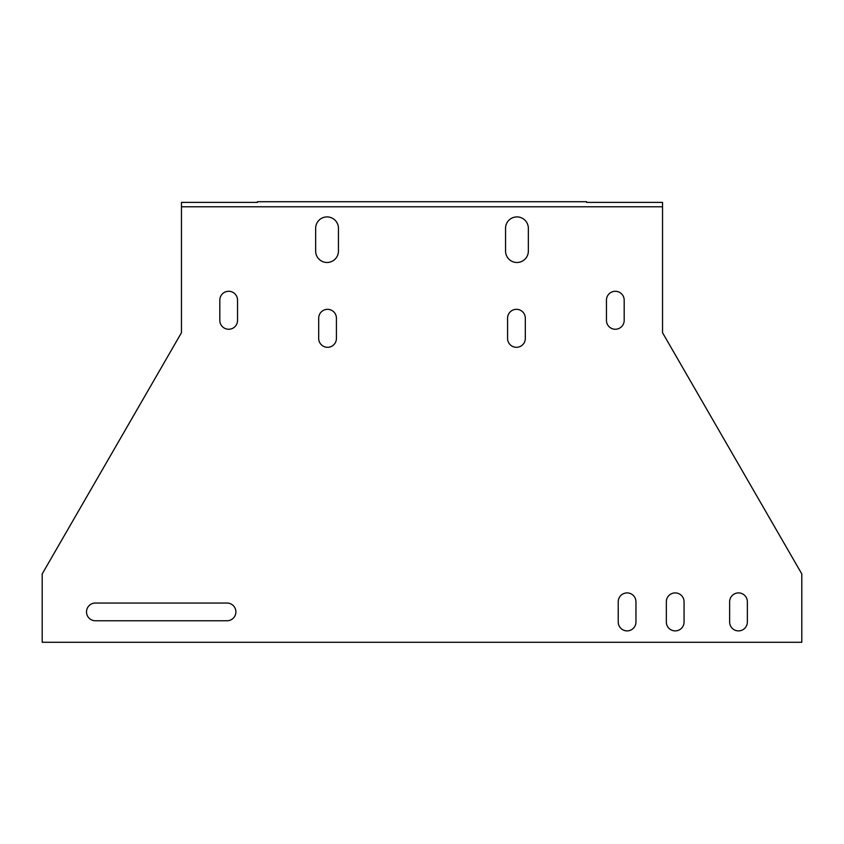 <?xml version="1.0" encoding="UTF-8"?>
<svg xmlns="http://www.w3.org/2000/svg" width="844" height="844" viewBox="0 0 844 844"><rect width="100%" height="100%" fill="white"/><g stroke="black" fill="none" stroke-linecap="round" stroke-linejoin="round"><path stroke-width="1.27" d="M662.54 206.78L662.54 202.391L586.58 202.391L586.58 201.716L257.42 201.716L257.42 202.391L181.46 202.391L181.46 332.715L42.2 573.92L42.2 642.284L801.8 642.284L801.8 573.92L662.54 332.715L662.54 206.78L181.46 206.78M336.418 338.444L336.418 318.188A8.862 8.862 0 0 0 327.556 309.326A8.862 8.862 0 0 0 318.694 318.188L318.694 338.444A8.862 8.862 0 0 0 327.556 347.306A8.862 8.862 0 0 0 336.418 338.444M525.306 338.444L525.306 318.188A8.862 8.862 0 0 0 516.444 309.326A8.862 8.862 0 0 0 507.582 318.188L507.582 338.444A8.862 8.862 0 0 0 516.444 347.306A8.862 8.862 0 0 0 525.306 338.444M505.556 228.302L505.556 251.09A11.394 11.394 0 0 0 516.95 262.484A11.394 11.394 0 0 0 528.344 251.09L528.344 228.302A11.394 11.394 0 0 0 516.95 216.908A11.394 11.394 0 0 0 505.556 228.302M315.656 228.302L315.656 251.09A11.394 11.394 0 0 0 327.05 262.484A11.394 11.394 0 0 0 338.444 251.09L338.444 228.302A11.394 11.394 0 0 0 327.05 216.908A11.394 11.394 0 0 0 315.656 228.302M624.18 320.393L624.18 300.137A8.862 8.862 0 0 0 615.318 291.275A8.862 8.862 0 0 0 606.456 300.137L606.456 320.393A8.862 8.862 0 0 0 615.318 329.255A8.862 8.862 0 0 0 624.18 320.393M237.544 320.393L237.544 300.137A8.862 8.862 0 0 0 228.682 291.275A8.862 8.862 0 0 0 219.82 300.137L219.82 320.393A8.862 8.862 0 0 0 228.682 329.255A8.862 8.862 0 0 0 237.544 320.393M227.036 620.762L95.372 620.762A8.862 8.862 0 0 1 86.51 611.9A8.862 8.862 0 0 1 95.372 603.038L227.036 603.038A8.862 8.862 0 0 1 235.898 611.9A8.862 8.862 0 0 1 227.036 620.762M635.954 601.772L635.954 622.028A8.862 8.862 0 0 1 627.092 630.89A8.862 8.862 0 0 1 618.23 622.028L618.23 601.772A8.862 8.862 0 0 1 627.092 592.91A8.862 8.862 0 0 1 635.954 601.772M684.062 601.772L684.062 622.028A8.862 8.862 0 0 1 675.2 630.89A8.862 8.862 0 0 1 666.338 622.028L666.338 601.772A8.862 8.862 0 0 1 675.2 592.91A8.862 8.862 0 0 1 684.062 601.772M747.362 601.772L747.362 622.028A8.862 8.862 0 0 1 738.5 630.89A8.862 8.862 0 0 1 729.638 622.028L729.638 601.772A8.862 8.862 0 0 1 738.5 592.91A8.862 8.862 0 0 1 747.362 601.772"/></g></svg>
